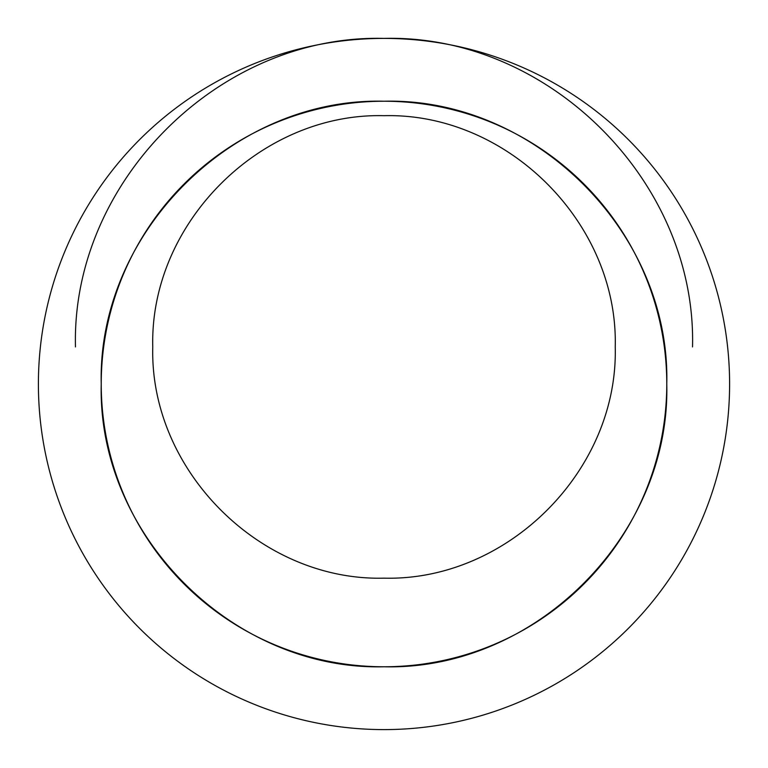 <?xml version="1.0" encoding="UTF-8"?>
<svg xmlns="http://www.w3.org/2000/svg" width="768" height="768" viewBox="0 0 768 768"><rect width="100%" height="100%" fill="white"/><g stroke="black" fill="none" stroke-linecap="round" stroke-linejoin="round"><path stroke-width="1.15" d="M692.525 346.925C696.778 182.064 548.861 34.147 384 38.4C219.139 34.147 71.222 182.064 75.475 346.925M384 101.232C535.094 97.344 670.656 232.906 666.768 384C670.656 535.094 535.094 670.656 384 666.768C232.906 670.656 97.344 535.094 101.232 384C97.344 232.906 232.906 97.344 384 101.232M384 578.16C507.562 581.347 618.422 470.486 615.235 346.925C618.422 223.363 507.562 112.502 384 115.69C260.438 112.502 149.578 223.363 152.765 346.925C149.578 470.486 260.438 581.347 384 578.16M729.6 384A345.6 345.6 0 0 1 384 729.6A345.6 345.6 0 0 1 38.4 384A345.6 345.6 0 0 1 384 38.4A345.6 345.6 0 0 1 729.6 384M666.768 384A282.768 282.768 0 0 0 384 101.232A282.768 282.768 0 0 0 101.232 384A282.768 282.768 0 0 0 384 666.768A282.768 282.768 0 0 0 666.768 384"/></g></svg>
